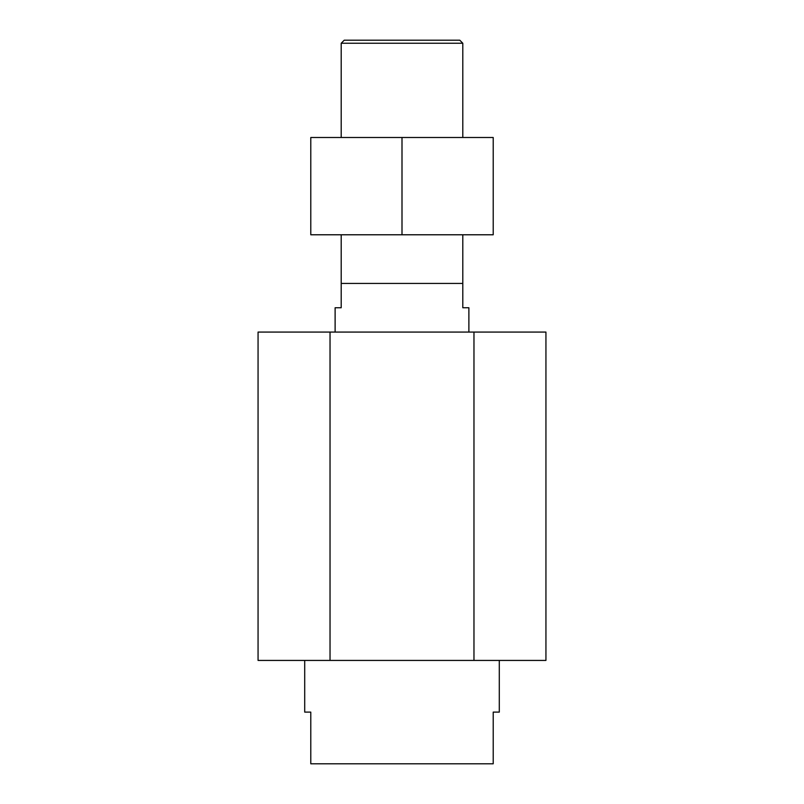 <?xml version="1.0" encoding="UTF-8"?>
<svg xmlns="http://www.w3.org/2000/svg" width="804" height="804" viewBox="0 0 804 804"><rect width="100%" height="100%" fill="white"/><g stroke="black" fill="none" stroke-linecap="round" stroke-linejoin="round"><path stroke-width="1.21" d="M310.786 137.494L493.214 137.494L493.214 234.778L310.786 234.778L310.786 137.494M402 137.494L402 234.778M341.197 43.245L344.233 40.2L459.767 40.2L462.802 43.245L341.197 43.245L341.197 137.494M341.197 234.778L341.197 283.43L462.802 283.43L462.802 307.751L468.883 307.751L468.883 332.072M304.706 660.426L304.706 712.113L310.786 712.113L310.786 763.8L493.214 763.8L493.214 712.113L499.294 712.113L499.294 660.426M341.197 283.43L341.197 307.751L335.117 307.751L335.117 332.072M330.032 660.426L330.032 332.072L258.064 332.072L258.064 660.426L545.936 660.426L545.936 332.072L473.968 332.072L473.968 660.426M330.032 332.072L473.968 332.072M462.802 43.245L462.802 137.494M462.802 234.778L462.802 283.43"/></g></svg>
